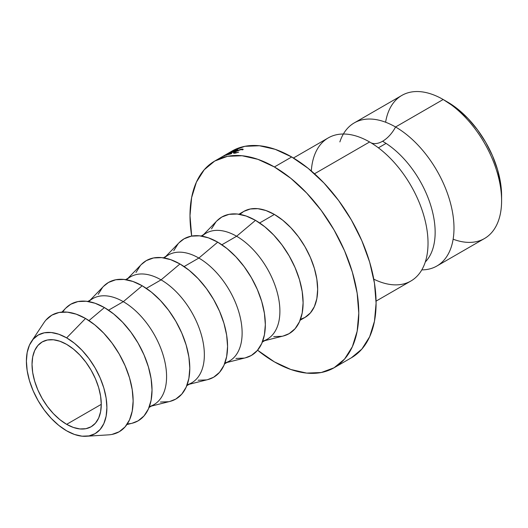 <?xml version="1.0" encoding="UTF-8"?>
<svg xmlns="http://www.w3.org/2000/svg" width="528" height="528" viewBox="0 0 528 528"><rect width="100%" height="100%" fill="white"/><g stroke="black" fill="none" stroke-linecap="round" stroke-linejoin="round"><path stroke-width="0.79" d="M425.291 261.994A74.336 42.92 -120 0 0 429.35 201.234A74.336 42.92 -120 0 0 382.582 141.253A24.479 14.137 120 0 0 395.564 126.991A82.625 47.705 60 0 1 451.024 205.24A82.625 47.705 60 0 1 430.478 268.706M339.874 141.913A82.625 47.705 60 0 1 395.564 126.991A24.479 14.137 -60 0 1 382.582 141.253A24.479 14.137 -60 0 1 370.979 142.798A24.479 14.137 120 0 0 382.582 141.253A74.336 42.92 60 0 1 434.036 244.075M343.365 134.02A82.625 47.705 60 0 1 354.255 122.899A82.625 47.705 60 0 1 395.564 126.991L443.177 99.502L395.564 126.991A82.625 47.705 60 0 1 449.546 199.802A82.625 47.705 60 0 1 436.88 266.013L484.486 238.524A82.625 47.705 -120 0 0 497.152 172.319A82.625 47.705 -120 0 0 443.177 99.502L458.053 109.296L468.204 118.714L477.556 129.881L485.753 142.388L492.485 155.734L497.482 169.422L500.564 182.919L501.6 195.703A76.507 44.174 -120 0 0 447.5 102.003L443.177 99.502A82.625 47.705 60 0 1 443.177 99.508A82.625 47.705 60 0 1 501.6 200.699A82.625 47.705 60 0 1 453.136 239.197M66.647 424.334A48.965 28.268 60 0 1 34.663 381.183A48.965 28.268 60 0 1 42.167 341.953A48.965 28.268 60 0 1 66.647 344.375L73.405 349.041L79.9 355.067L85.886 362.221L91.133 370.22L95.436 378.761L98.637 387.526L100.604 396.158L101.27 404.342L66.647 424.334L59.895 419.668L53.401 413.642L47.414 406.487L42.167 398.488L37.864 389.948L34.663 381.183L32.69 372.55L32.023 364.366L32.69 356.948L34.663 350.585L37.864 345.523L42.167 341.953L47.414 340.006L53.401 339.768L59.895 341.246L66.647 344.375A48.965 28.268 60 0 1 98.637 387.526A48.965 28.268 60 0 1 91.133 426.756L85.886 428.703L79.9 428.941L73.405 427.462L66.647 424.334L101.27 404.342L100.604 411.761L98.637 418.123L95.436 423.185L91.133 426.756A48.965 28.268 60 0 1 66.647 424.334M376.075 301.118L410.916 281.002A82.625 47.705 -120 0 0 423.581 214.797A82.625 47.705 -120 0 0 369.6 141.979L314.523 173.778L369.6 141.979A82.625 47.705 -120 0 0 311.322 170.973M291.7 156.974L274.388 166.967A119.348 68.904 60 0 1 352.354 272.144A119.348 68.904 60 0 1 334.059 367.778A119.348 68.904 60 0 1 274.388 361.865L290.849 369.501L306.682 373.098L321.275 372.517L334.059 367.778L344.56 359.073L352.354 346.724L357.159 331.214L358.783 313.144L357.159 293.192L352.354 272.138L344.56 250.793L334.059 229.964L321.275 210.461L306.682 193.03L290.849 178.345L274.388 166.967L257.921 159.337L242.088 155.74L227.502 156.321L214.711 161.06L204.217 169.765L196.416 182.107L191.618 197.617L189.994 215.695L191.684 236.075A119.348 68.904 60 0 1 214.711 161.06A119.348 68.904 60 0 1 274.388 166.967L291.7 156.974A119.348 68.904 -120 0 0 232.023 151.061L244.814 146.329L259.4 145.748L275.233 149.338L291.7 156.974L308.161 168.353L323.994 183.038L338.587 200.468L351.371 219.971L361.871 240.794L369.666 262.145L374.471 283.199L376.094 303.145L374.471 321.222L369.666 336.732L361.871 349.074L351.371 357.786A119.348 68.904 -120 0 0 369.666 262.145A119.348 68.904 -120 0 0 291.7 156.974M274.388 214.441L259.651 222.955L274.388 214.441A61.208 35.336 -120 0 0 243.784 211.411L250.345 208.982L257.822 208.685L265.94 210.527L274.388 214.441L282.83 220.282L290.948 227.812L298.432 236.749L304.993 246.748L310.372 257.426L314.371 268.376L316.833 279.173L317.665 289.403L316.833 298.676L314.371 306.629L310.372 312.959L304.993 317.42A61.208 35.336 -120 0 0 314.371 268.376A61.208 35.336 -120 0 0 274.388 214.441M264.726 340.672L283.265 336.006A67.327 38.874 -120 0 0 300.821 284.645A67.327 38.874 -120 0 0 255.499 220.348L236.617 236.254A61.208 35.336 60 0 1 277.655 294.043A61.208 35.336 60 0 1 262.687 341.167M262.357 342.038L267.221 339.227A61.208 35.336 -120 0 0 276.599 290.182A61.208 35.336 -120 0 0 236.617 236.254L221.879 244.761L236.617 236.254A61.208 35.336 -120 0 0 206.012 233.218L201.155 236.023M226.954 362.479L245.494 357.812A67.327 38.874 -120 0 0 263.05 306.451A67.327 38.874 -120 0 0 217.734 242.154L198.845 258.06A61.208 35.336 60 0 1 239.884 315.85A61.208 35.336 60 0 1 224.921 362.974M224.585 363.845L229.449 361.04A61.208 35.336 -120 0 0 238.828 311.989A61.208 35.336 -120 0 0 198.845 258.06L184.107 266.567L198.845 258.06A61.208 35.336 -120 0 0 168.241 255.024L163.383 257.829M189.182 384.285L207.722 379.619A67.327 38.874 -120 0 0 225.278 328.258A67.327 38.874 -120 0 0 179.962 263.96L161.073 279.866A61.208 35.336 60 0 1 202.112 337.656A61.208 35.336 60 0 1 187.15 384.78M186.82 385.651L191.677 382.846A61.208 35.336 -120 0 0 201.062 333.802A61.208 35.336 -120 0 0 161.073 279.866L146.335 288.374L161.073 279.866A61.208 35.336 -120 0 0 130.475 276.83L125.611 279.642M151.411 406.091L169.95 401.425A67.327 38.874 -120 0 0 187.506 350.064A67.327 38.874 -120 0 0 142.19 285.767L123.308 301.673A61.208 35.336 60 0 1 164.34 359.462A61.208 35.336 60 0 1 149.378 406.586M149.048 407.458L153.905 404.653A61.208 35.336 -120 0 0 163.291 355.608A61.208 35.336 -120 0 0 123.308 301.673L108.57 310.18L123.308 301.673A61.208 35.336 -120 0 0 92.704 298.637L87.839 301.448M126.885 424.565L132.185 423.232A67.327 38.874 -120 0 0 149.741 371.87A67.327 38.874 -120 0 0 104.419 307.573L88.955 320.595L104.419 307.573A67.327 38.874 -120 0 0 65.749 308.161L61.941 312.081M86.17 436.267L108.623 434.854A67.327 38.874 -120 0 0 131.624 386.291A67.327 38.874 -120 0 0 85.536 318.476L66.647 337.88A56.918 32.861 60 0 1 105.613 395.208A56.918 32.861 60 0 1 86.17 436.267A56.918 32.861 60 0 1 66.647 430.828L74.501 434.471L82.051 436.187L89.008 435.91L95.113 433.646L100.115 429.495L103.838 423.608L106.128 416.209L106.9 407.59L106.128 398.079L103.838 388.04L100.115 377.857L95.113 367.924L89.008 358.624L82.051 350.308L74.501 343.306L66.647 337.88L58.799 334.237L51.249 332.521L44.286 332.798L38.188 335.062L33.185 339.214L29.462 345.101L27.172 352.499L26.4 361.119L27.172 370.63L29.462 380.668L33.185 390.852L38.188 400.785L44.286 410.084L51.249 418.4L58.799 425.403L66.647 430.828A56.918 32.861 60 0 1 31.449 341.491A56.918 32.861 60 0 1 66.647 337.88L85.536 318.476A67.327 38.874 -120 0 0 43.903 322.753L31.449 341.491M436.88 266.013A82.625 47.705 60 0 1 421.806 269.881M373.778 279.154A82.625 47.705 -120 0 0 427.647 235.29A82.625 47.705 -120 0 0 381.929 150.619A82.625 47.705 -120 0 0 369.6 141.979A82.625 47.705 -120 0 0 328.284 137.887L293.449 158.004M385.605 122.225A82.625 47.705 60 0 1 443.177 99.502A82.625 47.705 -120 0 0 401.861 95.41L354.255 122.899M45.949 320.06L51.869 315.143L59.083 312.47L67.313 312.147L76.25 314.173L85.536 318.476L94.822 324.898L103.752 333.181L111.982 343.015L119.196 354.017L125.116 365.765L129.518 377.81L132.224 389.684L133.142 400.937L132.224 411.134L129.518 419.879L125.116 426.842L119.196 431.759L111.982 434.425M65.677 308.233L70.759 304.24L77.972 301.567L86.203 301.244L95.132 303.27L104.419 307.573L113.705 313.995L122.641 322.278L130.871 332.112L138.085 343.114L144.005 354.862L148.401 366.907L151.114 378.781L152.024 390.034L151.114 400.231L148.401 408.976L144.005 415.939L138.085 420.856L132.086 423.258M130.871 423.522L127.288 423.964M62.667 312.035L64.838 309.151M88.763 301.594A61.208 35.336 60 0 1 123.308 301.673L142.19 285.767A67.327 38.874 -120 0 0 103.514 286.354L90.209 300.082M103.448 286.427L108.53 282.434L115.744 279.761L123.974 279.437L132.904 281.464L142.19 285.767L151.477 292.189L160.406 300.472L168.637 310.306L175.85 321.308L181.771 333.056L186.173 345.101L188.879 356.974L189.796 368.227L188.879 378.424L186.173 387.169L181.771 394.132L175.85 399.049L169.851 401.452M168.637 401.716L160.406 402.046M98.208 294.314L102.604 287.344M126.535 279.787A61.208 35.336 60 0 1 161.073 279.866L179.962 263.96A67.327 38.874 -120 0 0 141.286 264.548L127.974 278.276M141.214 264.62L146.296 260.627L153.509 257.954L161.74 257.631L170.676 259.657L179.962 263.96L189.248 270.382L198.178 278.665L206.408 288.499L213.622 299.501L219.542 311.249L223.945 323.288L226.651 335.168L227.568 346.421L226.651 356.618L223.945 365.363L219.542 372.326L213.622 377.243L207.623 379.645M206.408 379.909L198.178 380.239M135.98 272.507L140.375 265.538M164.3 257.981A61.208 35.336 60 0 1 198.845 258.06L217.734 242.154A67.327 38.874 -120 0 0 179.058 242.741L165.746 256.469M178.985 242.814L184.067 238.821L191.281 236.148L199.511 235.825L208.441 237.851L217.734 242.154L227.02 248.576L235.95 256.859L244.18 266.693L251.394 277.695L257.314 289.443L261.716 301.481L264.422 313.361L265.34 324.614L264.422 334.811L261.716 343.556L257.314 350.519L251.394 355.436L245.395 357.839M244.18 358.103L235.95 358.433M173.752 250.701L178.147 243.731M202.072 236.174A61.208 35.336 60 0 1 236.617 236.254L255.499 220.348A67.327 38.874 -120 0 0 216.83 220.935L203.518 234.663M216.757 221.008L221.839 217.015L229.053 214.342L237.283 214.018L246.213 216.044L255.499 220.348L264.792 226.769L273.722 235.052L281.952 244.886L289.166 255.889L295.086 267.637L299.482 279.675L302.194 291.555L303.105 302.808L302.194 313.005L299.482 321.75L295.086 328.713L289.166 333.63L283.166 336.032M281.952 336.296L273.722 336.626M211.517 228.895L215.919 221.925M257.578 350.209L274.388 361.865A119.348 68.904 60 0 1 257.578 350.209M300.128 320.232L304.993 317.42L300.458 319.361M239.844 214.368L243.784 211.411L238.927 214.216M223.918 156.097A119.348 68.904 -120 0 0 223.813 156.143L226.915 154.123L221.476 157.225A119.348 68.904 -120 0 0 221.027 157.456L228.558 153.153A119.348 68.904 60 0 1 228.624 153.12L225.1 155.41L232.901 151.305A119.348 68.904 60 0 1 232.973 151.279L226.816 155.001A119.348 68.904 -120 0 0 226.327 155.166L230.762 152.493L223.918 156.097A119.348 68.904 -120 0 0 223.813 156.143L226.915 154.123L221.476 157.225A119.348 68.904 -120 0 0 221.027 157.456L228.558 153.153A119.348 68.904 -120 0 1 228.624 153.12L225.119 155.456L232.901 151.305A119.348 68.904 -120 0 1 232.973 151.279L226.816 155.001A119.348 68.904 -120 0 0 226.327 155.166L230.762 152.493L223.918 156.097M234.795 150.678A119.348 68.904 60 0 1 237.93 149.853L237.224 150.256A119.348 68.904 -120 0 0 234.584 150.935L232.472 152.156A119.348 68.904 60 0 1 235.112 151.477L234.406 151.886A119.348 68.904 -120 0 0 231.766 152.566L229.126 154.09A119.348 68.904 60 0 1 231.766 153.41L231.059 153.82A119.348 68.904 -120 0 0 227.924 154.645L234.795 150.678L227.924 154.645A119.348 68.904 -120 0 1 231.059 153.82L231.766 153.41A119.348 68.904 -120 0 0 229.126 154.09L231.766 152.566A119.348 68.904 -120 0 1 234.406 151.886L235.112 151.477A119.348 68.904 -120 0 0 232.472 152.156L234.584 150.935A119.348 68.904 -120 0 1 237.224 150.256L237.93 149.853A119.348 68.904 -120 0 0 234.795 150.678L234.795 150.678M225.469 154.856L214.711 161.06M243.078 149.622L241.936 149.068L242.101 149.477L241.936 149.068L235.264 151.655L233.534 152.929L234.722 153.239L238.735 152.13L235.528 153.094L234.326 152.757L235.726 151.582L241.197 149.477L242.2 149.899L243.078 149.622L242.2 149.899L241.732 149.444L238.564 150.236L234.762 152.209L234.379 152.658L234.953 152.876L238.735 152.13L233.68 153.272L234.643 152.031L240.504 149.384L242.596 149.021L243.078 149.622L243.177 149.239M220.156 157.912L224.75 155.324M224.063 155.72L220.691 157.601M220.816 157.535L224.638 155.344M221.318 157.245L224.71 155.285M443.177 99.508L447.5 102.003M501.6 200.699L501.6 195.703M378.398 147.827L386.067 143.398M351.371 357.786L334.059 367.778M232.023 151.061L225.535 154.81M234.604 153.252L234.386 152.744"/></g></svg>
